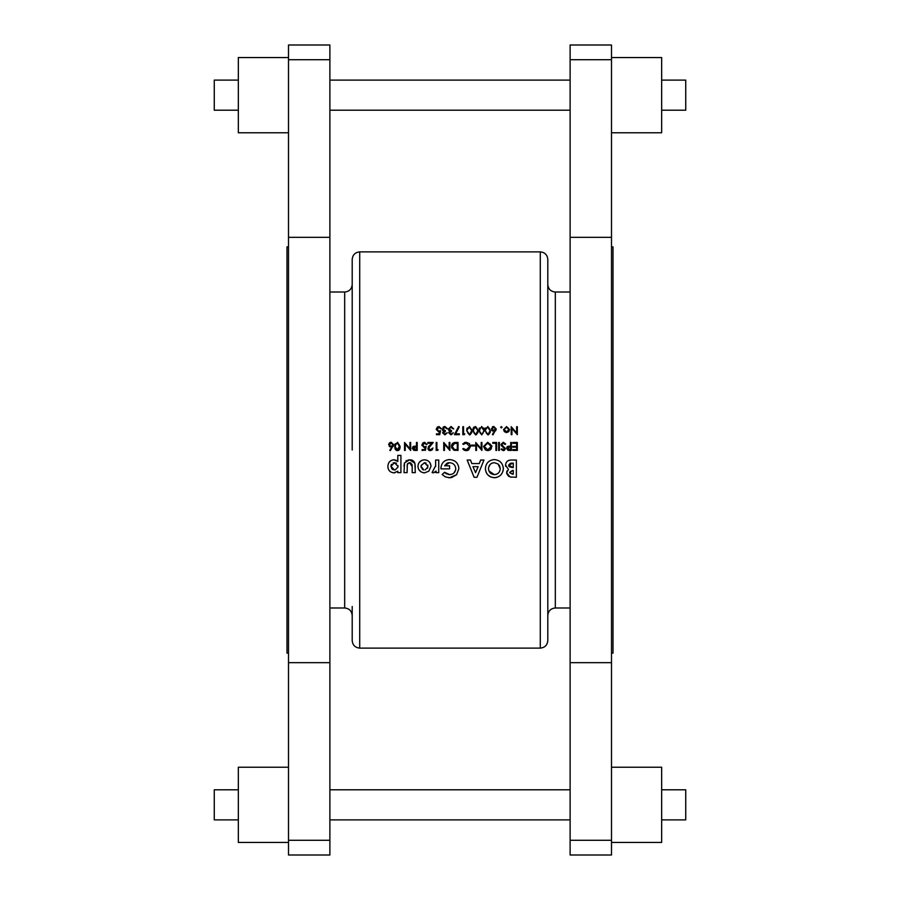 <?xml version="1.0" encoding="UTF-8"?>
<svg xmlns="http://www.w3.org/2000/svg" width="900" height="900" viewBox="0 0 900 900"><rect width="100%" height="100%" fill="white"/><g stroke="black" fill="none" stroke-linecap="round" stroke-linejoin="round"><path stroke-width="1.35" d="M661.658 110.205L685.732 110.205L685.732 80.111L661.658 80.111M611.494 57.544L661.658 57.544L661.658 132.773L611.494 132.773M661.658 819.889L685.732 819.889L685.732 789.795L661.658 789.795M611.494 767.227L661.658 767.227L661.658 842.456L611.494 842.456M611.494 246.87L613.001 246.87L613.001 653.13L611.494 653.13M570.116 237.33L570.116 855L611.494 855L611.494 45L570.116 45L570.116 237.33L611.494 237.33M238.343 110.205L214.268 110.205L214.268 80.111L238.343 80.111M288.506 57.544L238.343 57.544L238.343 132.773L288.506 132.773M238.343 819.889L214.268 819.889L214.268 789.795L238.343 789.795M288.506 767.227L238.343 767.227L238.343 842.456L288.506 842.456M288.506 246.87L286.999 246.87L286.999 653.13L288.506 653.13M329.884 450L329.884 855L288.506 855L288.506 45L329.884 45L329.884 450M352.204 606.488L352.204 640.586C352.642 645.154 355.151 647.663 359.719 648.113L359.719 251.888C355.151 252.338 352.642 254.846 352.204 259.414L352.204 450M547.796 450L547.796 640.586C547.358 645.154 544.849 647.663 540.281 648.113L540.281 251.888C544.849 252.338 547.358 254.846 547.796 259.414L547.796 450M415.294 472.635L414.911 463.298L409.657 459.81L404.539 462.859L404.01 472.635L407.104 472.635L407.317 464.164L409.646 462.69L412.189 466.582L412.189 472.635L415.294 472.635M438.728 472.635L438.728 460.035L435.634 460.035L435.645 465.75L432.101 472.545L433.361 472.86L436.084 471.082L436.084 472.635L438.728 472.635M476.989 477.281L483.964 460.035L480.656 460.035L479.317 463.567L471.803 463.567L470.464 460.035L467.156 460.035L474.12 477.281L476.989 477.281M516.364 460.035L511.515 460.035C507.983 459.945 505.98 461.61 505.53 465.03L508.421 469.463L506.632 472.781L510.086 476.978L516.364 477.281L516.364 460.035M494.325 477.72C499.815 477.18 502.819 474.165 503.314 468.664C502.841 463.129 499.838 460.103 494.303 459.585C488.835 460.114 485.865 463.118 485.404 468.608C485.854 474.098 488.824 477.135 494.325 477.72L490.86 477.034L487.969 474.998M442.17 474.536L445.399 476.91L449.606 477.72L456.593 474.705L458.865 468.743C458.37 463.061 455.254 460.012 449.527 459.585C444.285 460.012 441.428 462.859 440.944 468.146L440.966 468.877L449.572 468.877L449.572 465.784L444.623 465.784L449.46 462.69C453.262 462.949 455.366 464.974 455.76 468.743C455.411 472.387 453.386 474.345 449.696 474.626L444.51 472.298L442.17 474.536L445.399 476.91M397.811 472.635L400.916 472.635L400.916 455.389L397.811 455.389L397.811 461.452L393.907 459.81C390.116 460.282 388.103 462.454 387.866 466.312C388.012 470.183 389.993 472.365 393.806 472.86L397.811 471.218L397.811 472.635M424.541 472.86L428.85 471.173L430.988 466.324C430.65 462.364 428.49 460.192 424.53 459.81C420.525 460.147 418.32 462.33 417.949 466.346C418.32 470.306 420.525 472.478 424.541 472.86L428.85 471.173M517.331 450.439L517.331 442.474L512.842 442.474L512.842 443.295L516.623 443.295L516.623 446.355L512.842 446.355L512.842 447.176L516.623 447.176L516.623 449.618L512.842 449.618L512.842 450.439L517.331 450.439M511.414 450.439L511.414 442.474L510.694 442.474L510.694 446.152L508.106 446.287L506.509 448.301L508.039 450.315L511.414 450.439M503.224 450.641L504.731 450L505.181 448.785L501.716 444.442L503.28 443.093L505.024 444.42L505.699 444.015L503.28 442.271L500.996 444.431L504.473 448.819L503.303 449.831L501.75 448.808L501.098 449.291L503.224 450.641L501.098 449.291L501.75 448.808L503.303 449.831L504.473 448.819L502.875 446.996M499.365 450.439L499.365 442.474L498.656 442.474L498.656 450.439L499.365 450.439M496.609 450.439L496.609 442.474L492.829 442.474L492.829 443.295L495.9 443.295L495.9 450.439L496.609 450.439M487.777 450.641L489.994 450L491.918 446.423L487.721 442.271L483.548 446.456L485.46 450L487.777 450.641M481.916 450.439L481.916 442.474L481.196 442.474L481.196 448.729L475.785 442.474L475.785 450.439L476.505 450.439L476.505 444.173L481.916 450.439M466.2 450.641L468.562 450L470.475 446.501L469.474 443.666L466.189 442.271L462.724 443.947L463.343 444.42L466.189 443.093L469.766 446.445L466.245 449.831L463.343 448.504L462.724 448.976L466.2 450.641M458.021 450.439L458.021 442.474L455.558 442.474C452.993 442.507 451.642 443.801 451.496 446.355L453.532 450L458.021 450.439M449.865 450.439L449.865 442.474L449.145 442.474L449.145 448.729L443.734 442.474L443.734 450.439L444.454 450.439L444.454 444.173L449.865 450.439M437.659 450.439L438.12 449.618L436.894 449.618L436.894 442.474L436.185 442.474L436.185 450.439L437.906 450M430.312 450.641L432.034 450L432.911 447.986L430.358 449.831L428.625 448.211L433.226 442.474L427.815 442.474L427.815 443.295L431.516 443.295L427.916 448.279L428.636 450L430.312 450.641L432.405 449.584M425.363 450.439L426.173 446.456L424.418 446.861L422.505 445.106L424.519 443.093L426.994 444.521L424.564 442.271L421.785 445.084L424.294 447.683L425.228 447.525L424.8 449.618L422.1 449.618L422.1 450.439L425.452 450M417.195 450.439L417.195 442.474L416.475 442.474L416.475 446.152L413.887 446.287L412.29 448.301L413.82 450.315L417.195 450.439M410.659 450.439L410.659 442.474L409.95 442.474L409.95 448.729L404.539 442.474L404.539 450.439L405.248 450.439L405.248 444.173L410.659 450.439M397.485 450.641L399.105 450L400.151 446.456L397.485 442.271L394.74 446.456L395.854 450L397.485 450.641M390.769 450L393.615 444.701L391.207 442.271L388.71 444.713L391.905 446.996L389.801 450.214L390.353 450.641L389.801 450.214M484.358 430.673L481.702 426.499L478.946 430.673L481.702 434.869L484.358 430.673M492.941 434.869L496.204 428.918L493.796 426.499L491.299 428.929L494.494 431.213L492.39 434.43L492.941 434.869M508.781 431.651L506.565 432.619L508.781 431.651L509.58 429.593L506.565 426.6L503.55 429.593L504.349 431.662L506.565 432.619L504.349 431.662M472.118 430.673L469.451 426.499L466.706 430.673L469.451 434.869L472.118 430.673M459.349 434.666L459.349 433.845L455.659 433.845L459.259 426.836L458.64 426.499L454.455 434.666L459.349 434.666M446.479 433.08L444.926 434.048L443.329 432.799L445.365 430.684L442.924 428.996L444.949 427.309L447.615 428.839L444.96 426.499L442.204 429.064L443.543 431.156L442.609 432.799L444.938 434.869L447.311 432.821L444.926 434.048L443.329 432.799L445.365 431.494M436.489 434.666L439.751 434.666L440.572 430.684L438.817 431.089L436.894 429.334L438.919 427.309L441.382 428.738L438.952 426.499L436.185 429.3L438.683 431.91L439.627 431.752L439.2 433.845L436.489 433.845L436.489 434.666M452.599 433.08L451.058 434.048L449.449 432.799L451.496 431.494L451.496 430.684L449.044 428.996L451.069 427.309L453.735 428.839L451.08 426.499L448.324 429.064L449.662 431.156L448.74 432.799L451.058 434.869L453.431 432.821L451.058 434.048L449.449 432.799L451.496 431.494M464.299 434.666L464.76 433.845L463.534 433.845L463.534 426.701L462.825 426.701L462.825 434.666L464.299 434.666M474.457 445.95L474.457 445.129L471.397 445.129L471.397 445.95L474.457 445.95M501.356 427.928L502.02 427.264L501.356 426.6L500.692 427.264L501.356 427.928L500.692 427.264L501.356 426.6L502.02 427.264L501.356 427.928L502.02 427.264M517.331 426.701L516.623 426.701L516.623 432.956L511.211 426.701L511.211 434.666L511.92 434.666L511.92 428.389L517.331 434.666L517.331 426.701M490.489 430.673L487.822 426.499L485.077 430.673L487.822 434.869L490.489 430.673M478.238 430.673L475.571 426.499L472.826 430.673L475.571 434.869L478.238 430.673M547.796 606.488L547.796 615.51C548.246 610.942 550.755 608.434 555.322 607.984L570.116 607.984M511.526 477.202L510.84 477.124M508.657 476.381L506.689 473.512M506.745 471.803L507.105 470.891M505.688 466.391L505.564 465.649M506.385 462.24L507.353 461.171M508.196 460.631L510.064 460.114M512.449 470.43L509.726 472.365L513.27 470.43L513.27 474.188L509.771 472.815M509.726 472.365L512.291 474.188M510.401 463.275L508.624 465.142L513.27 463.129L513.27 467.55L508.624 465.142L508.714 465.795M508.725 465.863L509.175 466.605M509.423 466.83L512.528 467.55M512.37 463.129L511.178 463.174M439.627 431.752L438.683 431.91M436.185 429.3L437.546 426.836M440.674 428.738L438.919 427.309L436.928 429.705M438.188 431.01L439.267 431.055M438.817 431.089L440.572 430.684M442.609 432.799L443.543 431.156M442.676 430.481L442.204 429.064M443.025 427.196L444.431 426.532M444.949 427.309L446.895 428.839L444.949 427.309L442.924 428.996L443.16 429.784M443.756 430.346L444.42 430.571M444.679 430.616L445.365 430.684M444.319 433.957L444.926 434.048M448.808 430.481L448.324 429.064L451.08 426.499M451.069 427.309L453.026 428.839L451.069 427.309L449.044 428.996L449.28 429.784M449.876 430.346L450.54 430.571M450.81 430.616L451.496 430.684M450.439 433.957L451.058 434.048M458.64 426.499L459.259 426.836M472.027 432.056L470.137 434.767M466.74 429.716L466.954 428.591M466.976 428.512L467.213 427.95M471.386 431.28L469.957 433.957M470.441 433.699L471.375 431.438M469.159 434.025L467.449 431.46M467.798 432.877L468.416 433.688M467.966 428.152L467.572 429.165M467.719 428.681L469.429 427.309L468.428 427.646M471.251 429.019L469.429 427.309L471.386 430.132M465.57 450.608L463.826 450M462.724 448.976L463.725 448.909M464.197 449.257L466.931 449.764M468.697 448.909L469.766 446.445L466.189 443.093L463.343 444.42M464.31 442.654L465.188 442.373M470.475 446.501L468.056 450.27M467.426 450.495L466.819 450.608M491.411 448.459L490.849 449.28M487.721 442.271L491.895 446.017M490.174 444.037L487.744 443.093L484.256 446.468L487.744 443.093L491.197 446.423L487.744 449.831L484.256 446.468L487.744 449.831L488.666 449.707M490.376 448.65L491.197 446.423L490.613 444.544M500.996 444.431L503.28 442.271L505.699 444.015M505.024 444.42L502.988 443.115M503.28 443.093L501.716 444.442L502.358 445.613M502.988 446.164L505.181 448.785L504.743 447.57M504.787 449.933L503.921 450.529M503.303 449.831L504.45 449.021M502.234 446.512L501.626 445.916M501.48 445.736L501.041 444.836M509.85 450.439L508.039 450.315L509.85 450.439M506.936 446.985L507.532 446.49M508.106 446.287L510.131 446.152L508.106 446.287M507.33 447.795L510.694 446.974L510.694 449.618L507.229 448.301L508.556 449.595M509.715 446.951L509.029 446.951M503.28 469.553L502.954 471.251M501.188 474.548L500.231 475.504M496.868 477.36L495.214 477.686M486.844 473.614L486.034 472.061M485.55 470.374L485.438 469.463M485.404 468.608C485.865 463.118 488.835 460.114 494.303 459.585M500.715 462.24L501.829 463.624M503.168 466.942L503.269 467.674M488.914 470.936L494.37 474.626C490.748 474.277 488.79 472.275 488.498 468.641L488.599 469.8M488.588 467.527L488.498 468.641C488.767 465.041 490.702 463.05 494.314 462.69L498.094 464.017L494.314 462.69M492.041 463.129L491.029 463.691M490.151 464.456L488.588 467.494M499.702 466.054L498.094 464.017L500.22 468.619L499.702 466.065M500.13 469.755L500.22 468.619C499.984 472.275 498.026 474.277 494.37 474.626L496.676 474.199M475.56 472.657L472.973 466.661L478.147 466.661L475.56 472.657M444.51 472.298L445.624 473.276M445.646 473.299L446.861 474.019M448.234 474.48L450.889 474.525M453.983 472.95L455.659 469.912M455.726 469.395L455.76 468.743C455.366 464.974 453.262 462.96 449.46 462.69L447.93 462.859M447.064 463.151L444.623 465.784M440.966 468.877L441.113 466.459M448.673 459.619L449.527 459.585M458.494 466.121L458.696 466.942M456.593 474.705L451.575 477.551M450.596 477.686L448.526 477.675M435.6 471.814L434.981 472.376M433.361 472.86L432.101 472.545M435.634 466.515L435.634 465.131M397.811 471.218L396.956 471.915M394.92 472.759L393.806 472.86M388.226 468.72L387.945 467.539M389.554 461.79L390.465 460.957M390.566 460.879L391.511 460.327M392.681 459.934L393.277 459.844M393.907 459.81L394.999 459.911M396.034 460.226L396.968 460.755M392.479 469.406L394.481 469.98L390.96 466.358L391.939 468.945M391.185 464.974L390.96 466.358L394.481 462.69L393.086 462.96M391.5 464.332L391.196 464.94M396.517 463.275L394.481 462.69L398.036 466.369L397.969 465.536M397.991 467.077L395.19 469.924M412.189 466.582L412.11 464.963M412.054 464.591L410.512 462.803M410.321 462.757L408.904 462.769M407.666 463.545L407.104 466.481M404.032 466.2L404.089 465.075M404.235 463.95L404.359 463.387M405.945 460.957L406.609 460.507M408.094 459.956L408.679 459.866M410.434 459.844L411.109 459.934M411.356 459.99L411.964 460.159M412.178 460.238L412.942 460.642M412.976 460.654L413.595 461.149M413.752 461.306L414.596 462.51M414.911 463.298L415.294 467.426M423.866 472.826L423.259 472.736M421.346 472.039L419.051 469.969M418.241 468.293L417.971 466.988M418.23 464.423L418.736 463.207M419.377 462.24L422.01 460.282M422.021 460.282L423.877 459.844M424.53 459.81L427.027 460.294M429.93 462.713L430.965 465.716M423.776 469.924L421.043 466.346L421.256 467.741M422.213 469.17L423.113 469.733M421.088 465.66L424.485 462.69L421.11 465.514M426.15 463.084L424.485 462.69L427.894 466.346L427.691 464.974M427.849 467.044L425.183 469.924M427.387 468.349L427.838 467.077M504.304 429.142L506.565 427.309L508.86 429.593L506.565 431.91L504.27 429.593L506.565 431.91L508.241 431.168M507.015 427.354L506.115 427.354M508.815 430.043L508.815 429.131M508.691 428.704L508.207 427.973M390.161 446.895L389.171 446.13M388.755 444.218L389.07 443.407M389.7 442.744L390.724 442.316M393.322 445.961L392.963 446.636M390.892 446.231L389.576 445.309M392.535 443.689L391.162 443.093L389.43 444.668L390.532 443.194M391.162 443.093L392.895 444.668L392.692 443.914M392.873 444.994L391.545 446.231M492.75 431.123L491.76 430.358M492.3 426.96L493.301 426.544M496.204 428.918L496.125 429.536M495.911 430.178L495.551 430.853M492.019 428.895L493.751 427.309L492.019 428.895L493.819 430.481L492.165 429.536M495.124 427.916L493.751 427.309L495.484 428.895L495.281 428.13M495.484 428.895L493.819 430.481L495.484 428.895M490.399 432.056L488.52 434.767M485.123 429.716L485.325 428.591M485.359 428.512L485.595 427.939M489.757 431.28L488.34 433.957M488.812 433.699L489.746 431.438M487.53 434.025L485.82 431.46M486.169 432.877L486.787 433.688M486.338 428.152L485.944 429.165M486.09 428.681L487.8 427.309L486.799 427.646M489.386 428.355L487.8 427.309L489.757 430.132M483.896 427.961L484.279 429.289M479.048 429.277L479.205 428.591M479.228 428.512L479.464 427.95M483.637 431.28L482.209 433.957M482.692 433.699L483.626 431.438M481.41 434.025L479.7 431.46M480.037 432.877L480.668 433.688M479.666 430.684L479.97 428.681L479.666 430.684M483.255 428.355L481.68 427.309L483.637 430.132M478.159 432.056L476.269 434.767M472.871 429.716L473.074 428.591M473.108 428.512L473.344 427.939M473.569 427.567L474.255 426.892M477.506 431.28L476.089 433.957M476.561 433.699L477.495 431.438M475.279 434.025L473.58 431.46M473.918 432.877L474.536 433.688M474.086 428.152L473.704 429.165M473.58 429.907L473.546 430.684M473.839 428.681L475.549 427.309L474.548 427.646M477.135 428.355L475.549 427.309L477.506 430.132M400.106 447.401L400.027 448.099M399.724 449.089L398.363 450.473M396.596 450.473L395.572 449.696M395.516 449.618L395.156 448.999M395.01 448.616L394.796 447.536M394.785 445.5L394.988 444.375M395.01 444.296L395.257 443.711M397.192 449.798L399.431 446.456L397.991 449.741M399.42 447.064L399.42 445.905M397.463 449.831L395.483 447.233M395.82 448.639L396.45 449.471M396 443.925L395.606 444.938M395.494 445.691L395.449 446.456M395.752 444.454L397.463 443.093L396.461 443.43M399.285 444.803L397.463 443.093L399.431 446.456M415.631 450.439L413.82 450.315L415.631 450.439M412.718 446.985L413.314 446.49M413.887 446.287L415.912 446.152M413.921 447.075L413.01 448.301L416.475 446.974L416.475 449.618L413.01 448.301L414.338 449.595M416.475 446.974L414.81 446.951M424.8 449.618L425.228 447.525L424.294 447.683M421.785 445.084L423.157 442.609M424.564 442.271L426.994 444.521M426.285 444.521L424.519 443.093L422.539 445.489M423.787 446.794L424.879 446.827M424.418 446.861L426.173 446.456M428.659 447.851L429.154 449.37L430.718 449.798M429.401 450.495L428.794 450.135M428.355 449.662L427.961 448.751M428.445 446.704L429.525 445.421M430.132 445.77L429.233 446.771M455.141 450.394L454.511 450.315M451.8 448.088L451.598 447.435M451.496 446.355L454.016 442.642M454.657 443.385L452.205 446.355L454.309 449.404L452.205 446.355L454.118 443.498L457.312 443.295L457.312 449.618L454.871 449.516M455.692 449.595L456.75 449.618M456.401 443.295L455.276 443.329M329.884 662.67L288.506 662.67M329.884 292.016L344.678 292.016L344.678 607.984C349.245 608.434 351.754 610.942 352.204 615.51M547.796 284.49C548.246 289.058 550.755 291.566 555.322 292.016L555.322 607.984M329.884 237.33L288.506 237.33M329.884 59.715L288.506 59.715M329.884 840.285L288.506 840.285M570.116 662.67L611.494 662.67M570.116 59.715L611.494 59.715M570.116 840.285L611.494 840.285M329.884 80.111L570.116 80.111M329.884 789.795L570.116 789.795M359.719 648.113L540.281 648.113M359.719 251.888L540.281 251.888M555.322 292.016L570.116 292.016M344.678 607.984L329.884 607.984M344.678 292.016C349.245 291.566 351.754 289.058 352.204 284.49M329.884 819.889L570.116 819.889M329.884 110.205L570.116 110.205"/></g></svg>
